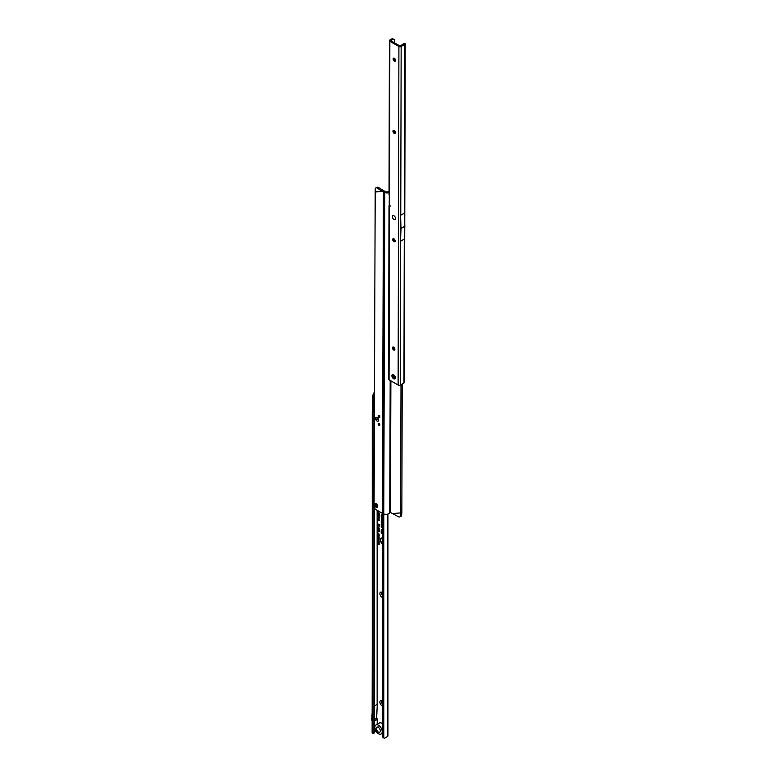 <?xml version="1.0" encoding="UTF-8"?>
<svg xmlns="http://www.w3.org/2000/svg" width="777" height="777" viewBox="0 0 777 777"><rect width="100%" height="100%" fill="white"/><g stroke="black" fill="none" stroke-linecap="round" stroke-linejoin="round"><path stroke-width="1.17" d="M382.808 538.539A3.458 1.991 -120 0 0 381.167 538.791A3.458 1.991 -120 0 0 382.808 544.104M382.808 538.238A3.545 2.049 -120 0 0 381.352 538.578A3.545 2.049 -120 0 0 381.264 538.694M382.808 538.17A3.895 2.253 -120 0 0 381.643 538.014A3.895 2.253 -120 0 0 380.507 540.714A3.895 2.253 -120 0 0 382.808 544.473M381.789 537.995A3.807 2.195 -120 0 0 380.749 540.044M382.808 522.163L381.478 521.775L381.672 522.562L381.818 521.658L382.808 522.406M382.808 521.862L382.206 521.328A1.107 0.641 -120 0 0 382.002 521.182L381.682 521.416M382.002 521.182A1.107 0.641 -120 0 0 381.225 521.629L381.925 523.096L381.934 521.998L382.808 522.707M381.925 519.988L381.818 518.813L382.808 519.56M382.808 519.327L381.565 518.647L381.672 519.988M382.808 519.026L382.206 518.482A1.107 0.641 -120 0 0 382.002 518.337L381.682 518.57M382.002 518.337A1.107 0.641 -120 0 0 381.225 518.793L381.925 520.522L381.934 519.153L382.808 519.862M381.721 518.24A1.01 0.583 -120 0 0 381.536 518.686L381.225 518.793M381.925 516.783L381.818 515.151L382.808 515.889M382.808 515.656L381.478 515.268L381.478 516.977L382.808 518.162M382.808 515.355L382.206 514.821A1.107 0.641 -120 0 0 382.002 514.665L381.682 514.908M382.002 514.665A1.107 0.641 -120 0 0 381.225 515.122L381.225 517.055L382.808 518.463M381.721 514.568A1.01 0.583 -120 0 0 381.536 515.015L381.225 515.122M382.808 517.618L381.925 516.841L381.934 515.481L382.808 516.2M382.808 705.924A2.943 1.7 60 0 1 381.954 705.642A2.943 1.7 60 0 1 379.875 702.039A2.943 1.7 60 0 1 381.954 700.844L381.954 700.844A2.943 1.7 60 0 1 382.808 701.544M382.439 701.184A1.729 1 -120 0 0 381.944 701.252A1.729 1 -120 0 0 381.682 702.631A1.729 1 -120 0 0 382.808 704.156L382.808 704.156M382.808 597.464A2.943 1.7 60 0 1 381.954 597.183A2.943 1.7 60 0 1 379.875 593.579A2.943 1.7 60 0 1 381.954 592.375L381.954 592.375A2.943 1.7 60 0 1 382.808 593.084M382.439 592.725A1.729 1 -120 0 0 381.944 592.783A1.729 1 -120 0 0 381.682 594.172A1.729 1 -120 0 0 382.808 595.697L382.808 595.697M382.012 701.213A1.729 1 -120 0 0 381.798 702.544A1.729 1 -120 0 0 382.808 704.011M382.012 592.754A1.729 1 -120 0 0 381.798 594.075A1.729 1 -120 0 0 382.808 595.551M377.972 534.323L379.157 535.489L377.962 535.275L378.234 534.236M377.768 535.674L379.137 536.217L378.156 536.295L379.137 537.499L377.768 536.703L378.574 536.917L377.981 535.547M377.768 537.111L379.137 537.655L379.118 538.403L377.981 536.985M379.118 538.403L378.282 537.674M377.972 538.238L379.157 539.403L377.962 539.189L378.234 538.15M377.768 539.588L379.137 540.132L378.244 540.403L379.137 541.181L377.768 540.384L378.661 540.102L377.981 539.461M377.768 541.588L377.768 540.578L379.137 541.365L379.137 542.356L378.904 541.491L378.584 542.006L378.001 541.443M377.768 541.967L379.137 542.511L378.244 542.793L379.137 543.56L377.768 542.764L378.661 542.492L377.981 541.841M377.768 543.521L379.137 543.657L379.137 544.726L377.981 543.395M377.981 533.537L378.253 534.265L377.748 533.401L378.457 533.207L379.157 534.236L378.7 534.498L377.981 533.537L378.71 533.275M378.467 534.052L377.748 533.401L378.457 533.207M377.719 527.564L378.137 527.262L379.293 528.923L377.719 527.564L378.292 527.457M377.719 528.506L378.137 528.205L379.293 529.865L377.719 528.506L378.292 528.399M377.719 529.448L378.137 529.147L379.293 530.798L377.719 529.448L378.292 529.341M377.719 530.39L378.137 530.079L379.293 531.74L377.719 530.39L378.292 530.283M377.719 526.825L379.312 528.195L377.933 526.719M377.739 524.203L379.341 524.708L379.341 525.281L378.584 525.019L379.341 526.194L377.739 525.281L378.331 525.203L378.049 523.96M379.39 514.937L377.739 513.655L379.39 514.937M378.059 512.674L379.205 513.84L377.719 512.597L378.554 512.548M379.39 513.568L378.554 513.616M378.846 512.189L378.292 512.364L378.03 511.421L378.768 511.353M379.03 512.004L377.719 511.519L378.516 511.421M378.059 514.879L379.205 516.045L377.719 514.811L378.554 514.753M379.39 515.773L378.554 515.831M378.642 517.453L377.719 516.618L378.35 516.317L378.224 517.191L378.914 516.695L379.39 517.55L378.826 517.832L378.807 516.996L378.224 517.531L377.719 516.618L378.35 516.317M378.03 519.628L378.341 520.493L377.719 519.454L378.564 519.221L379.39 520.435L378.836 520.755L379.089 520.25L378.03 519.628L379.089 518.813L378.03 518.181L378.341 519.055L377.719 518.006L378.564 517.773L379.098 518.958M378.535 520.231L377.719 519.454L378.564 519.221M378.535 518.793L377.719 518.006L378.564 517.773M379.39 518.997L378.817 519.337M378.817 517.89L378.03 518.181M382.808 527.534L381.925 526.748L381.993 524.679L382.808 526.903M382.808 524.261A1.564 0.903 -120 0 0 381.711 523.717A1.564 0.903 -120 0 0 381.225 524.494L381.225 526.971L382.672 528.253L382.808 529.496M382.808 533.236L381.925 532.449L381.993 530.38L382.808 532.604M382.808 529.963A1.564 0.903 -120 0 0 381.711 529.419A1.564 0.903 -120 0 0 381.225 530.196L381.225 532.672L382.672 533.954L382.808 535.198M382.731 513.519L382.808 514.792M377.136 724.319L377.282 719.463A1.457 0.835 60 0 0 376.826 718.21L374.339 719.269M382.255 733.352L382.808 733.673M374.339 706.05L377.282 704.36A1.457 0.835 60 0 1 377.282 704.36L376.651 717.938M374.339 507.566L374.339 732.886L372.853 733.663L372.251 733.07A1.593 0.923 180 0 1 372.125 732.711L372.591 410.751A1.729 1 120 0 0 372.921 409.586L372.921 395.746A3.458 2.001 -60 0 1 374.436 392.259M374.339 422.358L374.32 414.024A1.729 0.554 -103.8 0 0 373.669 412.082L373.669 412.082A1.729 0.554 76.2 0 1 373.523 411.859L373.562 411.315A1.729 1 120 0 0 373.902 410.149L373.902 396.309A3.458 2.001 -60 0 1 374.436 394.25M374.339 414.228L373.047 414.335A1.729 0.554 -103.8 0 0 372.397 412.402L372.387 412.393A1.729 0.554 76.2 0 1 372.251 412.169L373.523 411.859L372.591 410.751M377.428 510.47L377.136 704.38L377.136 510.295M374.339 732.886L373.067 733.197L373.067 414.539M374.339 732.187L376.049 731.196M384.081 738.15L383.1 737.587A1.379 0.796 120 0 1 382.847 737.227L383.828 737.791A1.379 0.796 120 0 0 384.081 738.15A1.379 0.796 120 0 0 384.77 738.082L387.461 736.528A1.593 0.923 180 0 0 387.927 735.877L387.927 514.024M383.789 737.655L383.789 513.947L382.672 513.49L383.702 192.084A2.146 1.243 -179.8 0 1 383.42 191.948L382.488 191.414L383.712 190.705L378.477 187.49L377.214 188.092A2.768 1.632 -115.4 0 0 375.903 187.908A2.768 1.632 -115.4 0 0 375.204 189.238L374.077 506.254A2.768 1.603 -120 0 0 376.019 509.654L382.391 513.354A2.146 1.243 0.2 0 0 382.672 513.49M382.808 737.091L382.808 513.548M374.339 721.163L377.282 719.463M372.125 712.791L371.804 719.551A1.457 0.835 -120 0 0 372.125 720.648M382.808 517.929L381.672 516.919M381.857 529.409A1.467 0.845 -120 0 0 381.536 530.021M382.245 529.516A1.292 0.748 -120 0 0 381.808 529.661A1.292 0.748 -120 0 0 381.73 529.788M382.672 531.711L382.808 532.226M381.925 532.4L381.672 530.458A0.923 0.534 60 0 1 382.808 530.604M382.808 533.546L381.672 532.536M382.808 530.303A1.204 0.699 -120 0 0 381.624 529.875A1.204 0.699 -120 0 0 381.478 530.341L381.478 532.595L382.808 533.789M382.808 526.223L382.731 525.718M381.857 523.708A1.467 0.845 -120 0 0 381.536 524.32M382.245 523.815A1.292 0.748 -120 0 0 381.808 523.96A1.292 0.748 -120 0 0 381.73 524.087M382.672 526.01L382.808 526.524M381.925 526.699L381.672 524.757A0.923 0.534 60 0 1 382.808 524.902M382.808 527.836L381.672 526.825M382.808 524.601A1.204 0.699 -120 0 0 381.624 524.174A1.204 0.699 -120 0 0 381.478 524.64L381.478 526.884L382.808 528.088M382.886 542.22L382.371 541.171L383.187 540.666M382.808 540.539L382.808 539.772M382.391 540.297L382.702 539.792M383.129 541.996L382.682 541.064M378.03 517.909L378.817 517.715M378.03 519.347L378.817 519.153M378.826 517.249L378.03 516.511L378.535 516.229M378.438 516.938L379.157 516.627M378.03 514.704L378.797 514.685M378.797 515.433L379.419 515.501L378.797 515.433M378.797 514.869L378.185 514.801M378.554 515.501L378.01 514.976L379.419 515.501M378.292 512.033L378.875 511.878L378.185 511.499M378.03 512.499L378.797 512.48M378.797 513.228L379.419 513.286L378.797 513.228M378.797 512.665L378.185 512.587M378.554 513.286L378.01 512.771L379.419 513.286M378.312 524.533L379.225 524.698L378.049 524.019M379.341 524.98L378.049 524.562M378.331 525.203L379.166 525.495M379.341 525.844L378.049 525.097M378.263 531.147L378.03 530.283M378.263 530.205L378.03 529.341M378.263 529.263L378.03 528.399M378.263 528.321L378.03 527.466M378.03 533.284L378.71 533.119M378.244 542.793L379.137 542.569M378.244 540.403L379.137 540.19M377.962 539.189L378.03 538.471M378.991 539.393L378.185 538.558L378.681 538.412M377.981 538.723L379.205 539.151M378.962 538.092L378.671 537.383M378.525 537.548L379.137 537.946M377.962 535.275L378.03 534.557M378.991 535.489L378.185 534.644L378.681 534.498M377.981 534.809L379.205 535.236M375.932 725.019A5.186 2.991 60 0 1 378.535 725.271A5.186 2.991 60 0 1 381.925 729.846A5.186 2.991 60 0 1 381.128 734.003A5.186 2.991 60 0 1 378.535 733.75A5.186 2.991 60 0 1 375.136 729.176A5.186 2.991 60 0 1 375.932 725.019L379.361 723.037A5.186 2.991 60 0 1 381.954 723.3A5.186 2.991 60 0 1 382.808 723.911M378.234 727.282A2.943 1.7 60 0 1 380.312 730.875A2.943 1.7 60 0 1 378.234 732.08A2.943 1.7 60 0 1 376.155 728.476A2.943 1.7 60 0 1 378.234 727.282M374.407 401.427A8.246 4.759 -120 0 0 374.397 405.38L374.407 401.019M378.584 420.192A2.176 1.263 60 0 1 377.039 421.076A2.176 1.263 60 0 1 375.505 418.395A2.176 1.263 60 0 1 377.049 417.511A2.176 1.263 60 0 1 378.584 420.182A2.176 1.263 60 0 1 378.584 420.192M377.603 506.332A2.214 1.282 60 0 1 376.029 507.226A2.214 1.282 60 0 1 374.465 504.516A2.214 1.282 60 0 1 376.039 503.613A2.214 1.282 60 0 1 377.603 506.322A2.214 1.282 60 0 1 377.603 506.332A2.214 1.282 -120 0 0 376.039 503.622A2.214 1.282 -120 0 0 376.039 503.613A2.214 1.282 -120 0 0 374.465 504.516A2.214 1.282 -120 0 0 376.029 507.226A2.214 1.282 -120 0 0 377.603 506.322L377.603 506.322M378.137 423.883A1.214 0.699 -120 0 0 378.661 425.106A1.214 0.699 -120 0 0 379.594 425.427A1.214 0.699 -120 0 0 379.846 424.883A1.214 0.699 -120 0 0 379.322 423.659A1.214 0.699 -120 0 0 378.389 423.329A1.214 0.699 -120 0 0 378.137 423.883M378.156 415.986A1.214 0.699 -120 0 0 378.69 417.21A1.214 0.699 -120 0 0 379.623 417.531A1.214 0.699 -120 0 0 379.875 416.987A1.214 0.699 -120 0 0 379.341 415.763A1.214 0.699 -120 0 0 378.409 415.442A1.214 0.699 -120 0 0 378.156 415.986M383.712 190.705L385.79 191.715L384.8 192.531L383.77 513.937A3.807 2.205 -179.8 0 0 387.704 514.102A3.807 2.205 -179.8 0 0 389.763 512.15A3.807 2.205 -179.8 0 0 389.753 512.101L398.426 516.724A2.768 1.632 -115.4 0 0 399.737 516.909A2.768 1.632 -115.4 0 0 400.437 515.578L400.573 512.917L401.835 512.315L402.233 383.955M400.437 515.578L401.699 514.976A2.768 1.632 64.6 0 1 400.99 516.307L399.737 516.909M401.699 514.976L401.835 512.315M375.903 187.908L377.166 187.306A2.768 1.632 64.6 0 1 378.477 187.49M375.077 192.026L382.488 191.414L377.214 188.092M375.058 191.89L383.624 190.686M389.034 192.599A3.807 2.205 0.2 0 1 384.8 192.531L383.702 192.084L384.693 191.268M393.279 513.529L400.592 512.888L401.01 384.654M393.181 513.51L400.592 512.888L401.816 512.189M385.79 191.715A2.078 1.204 0.2 0 0 389.044 190.909M379.059 417.142L379.069 415.773L378.516 415.899L379.059 417.142M377.049 419.823L377.505 419.561L376.592 419.026L377.049 419.823M377.049 417.521A2.176 1.263 60 0 1 378.584 420.182A2.176 1.263 60 0 1 377.039 421.076A2.176 1.263 60 0 1 375.505 418.405A2.176 1.263 60 0 1 377.049 417.511A2.176 1.263 60 0 1 377.049 417.521M393.978 375.038A1.243 0.719 -120 0 0 394.852 376.457A1.243 0.719 -120 0 0 395.056 376.554M392.919 374.757A3.118 1.797 -120 0 0 395.299 378.001M376.767 505.846A1.039 0.602 60 0 1 375.301 504.992A1.039 0.602 60 0 1 376.767 505.846L376.767 505.846M393.968 219.502A2.253 1.301 60 0 1 392.385 216.744A2.253 1.301 60 0 1 393.978 215.831L393.978 215.831A2.253 1.301 60 0 1 395.571 218.58A2.253 1.301 60 0 1 393.968 219.502M392.628 347.377A2.943 1.7 -120 0 0 394.162 350.038M394.59 350.009A1.729 1 60 0 1 393.793 349.893A1.729 1 60 0 1 392.57 347.775A1.729 1 60 0 1 392.871 347.018M392.88 239.063A2.943 1.7 -120 0 0 394.415 241.725M394.852 241.686A1.729 1 60 0 1 394.046 241.569A1.729 1 60 0 1 392.822 239.452A1.729 1 60 0 1 393.123 238.704M393.133 130.74A2.943 1.7 -120 0 0 394.667 133.401M395.104 133.372A1.729 1 60 0 1 394.298 133.255A1.729 1 60 0 1 393.075 131.138A1.729 1 60 0 1 393.376 130.381M393.298 58.528A2.943 1.7 -120 0 0 394.842 61.189M395.27 61.16A1.729 1 60 0 1 394.463 61.043A1.729 1 60 0 1 393.24 58.926A1.729 1 60 0 1 393.541 58.168M393.677 347.134A1.729 1 -120 0 0 392.803 347.047A1.729 1 -120 0 0 392.54 348.436A1.729 1 -120 0 0 393.667 349.961A1.729 1 -120 0 0 394.531 350.048A1.729 1 -120 0 0 394.803 348.659A1.729 1 -120 0 0 393.677 347.134M393.929 238.821A1.729 1 -120 0 0 393.055 238.733A1.729 1 -120 0 0 392.793 240.112A1.729 1 -120 0 0 393.92 241.637A1.729 1 -120 0 0 394.784 241.725A1.729 1 -120 0 0 395.056 240.346A1.729 1 -120 0 0 393.929 238.821M394.182 130.507A1.729 1 -120 0 0 393.308 130.419A1.729 1 -120 0 0 393.045 131.799A1.729 1 -120 0 0 394.172 133.323A1.729 1 -120 0 0 395.037 133.411A1.729 1 -120 0 0 395.308 132.032A1.729 1 -120 0 0 394.182 130.507M394.347 58.294A1.729 1 -120 0 0 393.483 58.207A1.729 1 -120 0 0 393.211 59.586A1.729 1 -120 0 0 394.337 61.111A1.729 1 -120 0 0 395.211 61.198A1.729 1 -120 0 0 395.474 59.819A1.729 1 -120 0 0 394.347 58.294M393.609 374.786A2.418 1.399 -120 0 0 392.395 374.66A2.418 1.399 -120 0 0 392.026 376.592A2.418 1.399 -120 0 0 393.599 378.729A2.418 1.399 -120 0 0 394.813 378.855A2.418 1.399 -120 0 0 395.192 376.913A2.418 1.399 -120 0 0 393.609 374.786M392.987 374.553A2.418 1.399 -120 0 0 394.58 378.166A2.418 1.399 -120 0 0 395.202 378.389M404.73 44.474L404.331 213.189A1.593 0.923 0.1 0 0 404.477 213.092L400.611 215.326A1.593 0.923 0.1 0 0 400.767 215.248L401.155 46.533L404.73 44.474A1.593 0.923 0.1 0 0 405.002 44.26L405.07 43.531A2.768 0.884 -103.7 0 0 404.671 43.386L403.389 43.697A2.768 0.884 -103.7 0 0 403.01 44.328M404.487 213.102L404.846 226.233A1.457 0.835 60 0 1 404.846 226.311L404.419 239.005L400.553 241.239L400.611 215.326M389.598 205.196L389.471 205.274A1.593 0.923 0.1 0 0 389.005 205.924L388.597 379.118A1.593 0.923 0.1 0 0 389.063 379.768L398.115 385.023A1.593 0.923 0.1 0 0 400.369 385.033L403.943 382.964A1.593 0.923 0.1 0 0 404.215 382.75L404.273 381.886L404.215 382.75M394.493 42.832L394.483 40.375A2.768 1.593 120.1 0 0 393.929 39.413A2.768 1.593 120.1 0 0 392.55 39.559L390.831 40.715L399.883 45.969L403.787 43.881L405.002 44.26L405.07 43.531L403.797 43.842A2.768 0.884 -103.7 0 0 403.389 43.697M393.929 39.413L392.948 38.85A2.768 1.593 120.1 0 0 391.569 38.986L389.86 39.977A1.593 0.923 0.1 0 0 389.394 40.627A1.593 0.923 0.1 0 0 389.86 41.278L398.912 46.533A1.593 0.923 0.1 0 0 401.155 46.533M394.279 133.022L394.289 130.575M394.454 60.81L394.454 58.362M393.774 349.66L393.784 347.202M394.026 241.346L394.036 238.889M390.423 205.992L389.238 206.41L389.267 195.124A1.593 0.923 -179.9 0 1 389.034 194.638L389.394 40.627M389.063 379.768L389.559 206.488M389.005 205.924A1.593 0.923 0.1 0 0 389.238 206.41M400.553 241.239L400.981 228.545A1.457 0.835 -120 0 0 400.981 228.467L404.846 226.233M400.621 215.336L400.981 228.467M395.532 218.337A1.7 0.981 -120 0 0 395.542 218.23L395.542 218.57A2.214 1.282 -120 0 0 393.978 215.86L393.978 215.86A2.214 1.282 -120 0 0 392.414 216.754A2.214 1.282 -120 0 0 393.968 219.473A2.214 1.282 -120 0 0 395.542 218.57M381.76 521.27L381.225 521.629M377.428 724.154L377.428 719.551M372.251 733.07L372.251 412.169M373.562 411.936L373.562 411.315M374.339 705.992L377.136 704.38M373.669 412.082L372.387 412.393L373.669 412.082M374.32 414.024L373.047 414.335M374.32 733.012L373.047 733.323M373.902 410.149L372.921 409.586M373.902 396.309L372.921 395.746M382.847 737.227L383.828 737.791M387.461 514.17L387.461 736.528M374.339 719.648L376.826 718.21M374.339 719.347L376.67 718.006M382.187 524.465L381.672 524.757M382.391 513.354L383.42 191.948M390.462 511.926L390.889 380.827M389.753 512.101L390.18 380.419L389.763 512.15M394.318 377.301A3.904 2.253 -120 0 0 395.279 378.146M404.273 239.073L403.943 382.964M400.699 241.132L400.369 385.033M398.912 46.533L398.115 385.023M391.569 38.986L392.55 39.559M389.5 195.328L389.86 41.278M404.846 226.311L400.981 228.545M382.808 733.032L381.128 734.003M378.584 727.01C375.534 727.078 375.437 728.787 378.282 732.128M405.196 43.842L404.778 223.737M404.759 228.729L404.399 382.294"/></g></svg>
